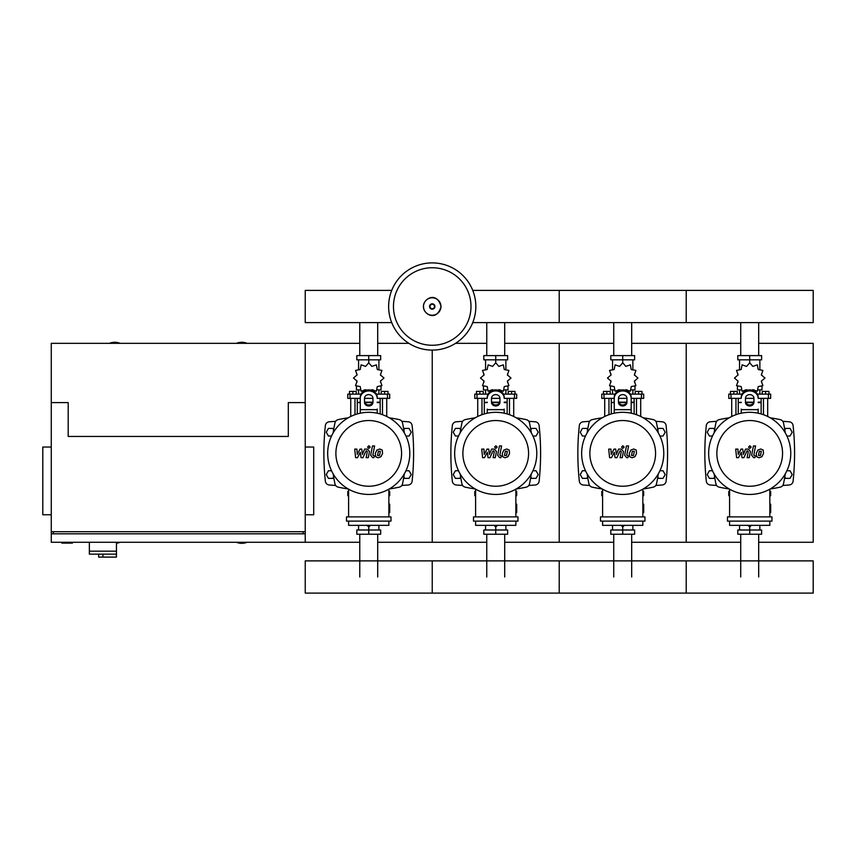<?xml version="1.0" encoding="UTF-8"?>
<svg xmlns="http://www.w3.org/2000/svg" width="856" height="856" viewBox="0 0 856 856"><rect width="100%" height="100%" fill="white"/><g stroke="black" fill="none" stroke-linecap="round" stroke-linejoin="round"><path stroke-width="1.28" d="M89.366 542.276L89.366 551.168L116.459 551.168L116.459 542.276M89.366 554.132L89.366 551.168L116.459 551.168L116.459 557.096L116.213 554.132L89.366 554.132L98.675 554.132L98.675 557.096L116.213 557.096M102.913 554.132L102.913 557.096M61.846 542.276L61.846 543.121L72.428 543.121L72.428 542.276M359.766 343.331L305.239 343.331L305.239 402.588L305.239 343.331L51.264 343.331L51.264 402.588L68.202 402.588L68.202 436.453L288.312 436.453L288.312 402.588L305.239 402.588L305.239 533.812L51.264 533.812L51.264 542.276L359.766 542.276M51.264 447.035L42.8 447.035L42.8 514.766L51.264 514.766M305.239 447.035L313.713 447.035L313.713 514.766L305.239 514.766M53.382 533.812L53.382 531.694M303.131 533.812L303.131 531.694M51.264 402.588L51.264 531.694L305.239 531.694L305.239 542.276M740.729 355.604L740.729 322.605M758.683 355.604L758.683 322.605M613.741 355.604L613.741 322.605M631.685 355.604L631.685 322.605M486.754 355.604L486.754 322.605M504.698 355.604L504.698 322.605M359.766 355.604L359.766 322.605M377.71 355.604L377.71 322.605M758.683 534.24L758.683 576.987M740.729 534.24L740.729 576.987M631.685 534.24L631.685 576.987M613.741 534.24L613.741 576.987M504.698 534.24L504.698 576.987M486.754 534.24L486.754 576.987M377.71 534.24L377.71 576.987M359.766 534.24L359.766 576.987M786.921 436.036L790.002 436.036L792.196 432.226L790.002 428.417L785.605 428.417L784.802 429.798M659.933 436.036L663.015 436.036L665.208 432.226L663.015 428.417L658.617 428.417L657.815 429.798M532.935 436.036L536.027 436.036L538.221 432.226L536.027 428.417L531.63 428.417L530.827 429.798M405.947 436.036L409.04 436.036L411.233 432.226L409.04 428.417L404.631 428.417L403.829 429.798M714.61 429.798L713.808 428.417L709.41 428.417L707.206 432.226L709.41 436.036L712.492 436.036M587.623 429.798L586.82 428.417L582.422 428.417L580.218 432.226L582.422 436.036L585.504 436.036M460.635 429.798L459.833 428.417L455.435 428.417L453.231 432.226L455.435 436.036L458.516 436.036M333.647 429.798L332.845 428.417L328.447 428.417L326.243 432.226L328.447 436.036L331.529 436.036M784.802 476.974L785.605 478.365L790.002 478.365L792.196 474.556L790.002 470.747L786.921 470.747M657.815 476.974L658.617 478.365L663.015 478.365L665.208 474.556L663.015 470.747L659.933 470.747M530.827 476.974L531.63 478.365L536.027 478.365L538.221 474.556L536.027 470.747L532.935 470.747M403.829 476.974L404.631 478.365L409.04 478.365L411.233 474.556L409.04 470.747L405.947 470.747M712.492 470.747L709.41 470.747L707.206 474.556L709.41 478.365L713.808 478.365L714.61 476.974M585.504 470.747L582.422 470.747L580.218 474.556L582.422 478.365L586.82 478.365L587.623 476.974M458.516 470.747L455.435 470.747L453.231 474.556L455.435 478.365L459.833 478.365L460.635 476.974M331.529 470.747L328.447 470.747L326.243 474.556L328.447 478.365L332.845 478.365L333.647 476.974M475.829 306.502A43.602 43.602 0 0 1 432.237 350.104A43.602 43.602 0 0 1 388.635 306.502A43.602 43.602 0 0 1 432.237 262.899A43.602 43.602 0 0 1 475.829 306.502A43.602 43.602 0 0 0 432.237 262.899A43.602 43.602 0 0 0 388.635 306.502M432.237 267.746A38.755 38.755 0 0 1 470.993 306.502A38.755 38.755 0 0 1 432.237 345.268A38.755 38.755 0 0 1 393.471 306.502A38.755 38.755 0 0 1 432.237 267.746M120.054 343.331A13.76 13.76 0 0 0 109.472 343.331M247.042 343.331A13.76 13.76 0 0 0 236.459 343.331M116.459 543.228A13.76 13.76 0 0 0 120.054 542.276M236.459 542.276A13.76 13.76 0 0 0 247.042 542.276M51.264 531.694L51.264 533.812M472.747 322.605L813.2 322.605L813.2 290.398L686.212 290.398L686.212 322.605L686.212 290.398L559.225 290.398L559.225 322.605L559.225 290.398L472.747 290.398M391.716 290.398L305.239 290.398L305.239 322.605L391.716 322.605M763.466 414.7L763.466 398.361M767.693 416.476L767.693 398.361M762.193 394.124L762.193 391.417L765.574 391.417L765.574 394.124M765.574 391.417L768.966 391.417L768.966 394.124M731.72 416.476L731.72 398.361M735.946 414.7L735.946 398.361M730.446 394.124L730.446 391.417L733.827 391.417L733.827 394.124M733.827 391.417L737.219 391.417L737.219 394.124M752.103 390.186L752.831 389.694L757.325 391.235L758.234 386.57L762.899 385.66L761.359 381.166L764.943 378.042L761.359 374.917L762.899 370.423L758.234 369.514L757.325 364.849L752.831 366.389L749.706 362.805L746.582 366.389L742.088 364.849L741.178 369.514L736.513 370.423L738.054 374.917L734.469 378.042L738.054 381.166L736.513 385.66L741.178 386.57L742.088 391.235L746.582 389.694L747.309 390.186M761.979 386.313L761.979 389.897L758.084 389.897M754.061 389.897L752.456 389.897M749.706 362.805L749.706 359.841L737.786 359.841L737.786 355.604L761.615 355.604L761.615 359.841L749.706 359.841L749.706 355.604M739.541 389.897L739.541 394.124M759.861 389.897L759.861 394.124M759.861 369.953L759.861 359.841M739.541 369.953L739.541 359.841M737.904 373.805L737.851 375.292M746.956 389.897L745.341 389.897M741.317 389.897L737.433 389.897L737.433 386.313M753.655 402.588L745.758 402.588M741.243 402.588L738.279 402.588L738.279 413.951M753.804 402.17L745.597 402.17M741.243 402.17L738.696 402.588M758.17 398.361L770.657 398.361L770.657 394.124L757.378 394.124M745.469 398.361L753.943 398.361M742.034 394.124L728.756 394.124L728.756 398.361L741.243 398.361M761.134 398.361L761.134 402.17L758.17 402.17M761.134 413.951L761.134 402.588L758.17 402.588M636.479 414.7L636.479 398.361M640.705 416.476L640.705 398.361M635.206 394.124L635.206 391.417L638.587 391.417L638.587 394.124M638.587 391.417L641.979 391.417L641.979 394.124M604.721 416.476L604.721 398.361M608.958 414.7L608.958 398.361M603.459 394.124L603.459 391.417L606.84 391.417L606.84 394.124M606.84 391.417L610.232 391.417L610.232 394.124M625.105 390.186L625.843 389.694L630.337 391.235L631.247 386.57L635.912 385.66L634.371 381.166L637.955 378.042L634.371 374.917L635.912 370.423L631.247 369.514L630.337 364.849L625.843 366.389L622.719 362.805L619.594 366.389L615.1 364.849L614.191 369.514L609.515 370.423L611.066 374.917L607.482 378.042L611.066 381.166L609.515 385.66L614.191 386.57L615.1 391.235L619.594 389.694L620.322 390.186M634.992 386.313L634.992 389.897L631.097 389.897M627.073 389.897L625.468 389.897M622.719 362.805L622.719 359.841L610.799 359.841L610.799 355.604L634.628 355.604L634.628 359.841L622.719 359.841L622.719 355.604M612.554 389.897L612.554 394.124M632.873 389.897L632.873 394.124M632.873 369.953L632.873 359.841M612.554 369.953L612.554 359.841M610.917 373.805L610.863 375.292M619.969 389.897L618.353 389.897M614.33 389.897L610.446 389.897L610.446 386.313M626.667 402.588L618.77 402.588M614.255 402.588L611.291 402.588L611.291 413.951M626.817 402.17L618.61 402.17M614.255 402.17L611.708 402.588M631.182 398.361L643.669 398.361L643.669 394.124L630.39 394.124M618.481 398.361L626.945 398.361M615.047 394.124L601.768 394.124L601.768 398.361L614.255 398.361M634.146 398.361L634.146 402.17L631.182 402.17M634.146 413.951L634.146 402.588L631.182 402.588M509.481 414.7L509.481 398.361M513.718 416.476L513.718 398.361M508.218 394.124L508.218 391.417L511.599 391.417L511.599 394.124M511.599 391.417L514.991 391.417L514.991 394.124M477.734 416.476L477.734 398.361M481.971 414.7L481.971 398.361M476.471 394.124L476.471 391.417L479.852 391.417L479.852 394.124M479.852 391.417L483.244 391.417L483.244 394.124M498.117 390.186L498.845 389.694L503.349 391.235L504.259 386.57L508.924 385.66L507.383 381.166L510.968 378.042L507.383 374.917L508.924 370.423L504.259 369.514L503.349 364.849L498.845 366.389L495.731 362.805L492.607 366.389L488.113 364.849L487.192 369.514L482.527 370.423L484.079 374.917L480.484 378.042L484.079 381.166L482.527 385.66L487.192 386.57L488.113 391.235L492.607 389.694L493.334 390.186M508.004 386.313L508.004 389.897L504.109 389.897M500.086 389.897L498.481 389.897M495.731 362.805L495.731 359.841L483.811 359.841L483.811 355.604L507.64 355.604L507.64 359.841L495.731 359.841L495.731 355.604M485.566 389.897L485.566 394.124M505.885 389.897L505.885 394.124M505.885 369.953L505.885 359.841M485.566 369.953L485.566 359.841M483.929 373.805L483.875 375.292M492.97 389.897L491.365 389.897M487.342 389.897L483.447 389.897L483.447 386.313M499.679 402.588L491.783 402.588M487.257 402.588L484.303 402.588L484.303 413.951M499.829 402.17L491.622 402.17M487.257 402.17L484.721 402.588M504.195 398.361L516.682 398.361L516.682 394.124L503.403 394.124M491.494 398.361L499.958 398.361M488.059 394.124L474.77 394.124L474.77 398.361L487.257 398.361M507.159 398.361L507.159 402.17L504.195 402.17M507.159 413.951L507.159 402.588L504.195 402.588M382.493 414.7L382.493 398.361M386.73 416.476L386.73 398.361M381.23 394.124L381.23 391.417L384.612 391.417L384.612 394.124M384.612 391.417L388.003 391.417L388.003 394.124M350.746 416.476L350.746 398.361M354.983 414.7L354.983 398.361M349.483 394.124L349.483 391.417L352.865 391.417L352.865 394.124M352.865 391.417L356.257 391.417L356.257 394.124M371.13 390.186L371.857 389.694L376.362 391.235L377.271 386.57L381.937 385.66L380.396 381.166L383.98 378.042L380.396 374.917L381.937 370.423L377.271 369.514L376.362 364.849L371.857 366.389L368.743 362.805L365.619 366.389L361.114 364.849L360.205 369.514L355.54 370.423L357.08 374.917L353.496 378.042L357.08 381.166L355.54 385.66L360.205 386.57L361.114 391.235L365.619 389.694L366.347 390.186M381.016 386.313L381.016 389.897L377.122 389.897M373.098 389.897L371.493 389.897M368.743 362.805L368.743 359.841L356.824 359.841L356.824 355.604L380.653 355.604L380.653 359.841L368.743 359.841L368.743 355.604M358.578 389.897L358.578 394.124M378.898 389.897L378.898 394.124M378.898 369.953L378.898 359.841M358.578 369.953L358.578 359.841M356.941 373.805L356.888 375.292M365.983 389.897L364.378 389.897M360.355 389.897L356.46 389.897L356.46 386.313M372.692 402.588L364.795 402.588M360.269 402.588L357.305 402.588L357.305 413.951M372.841 402.17L364.635 402.17M360.269 402.17L357.733 402.588M377.207 398.361L389.694 398.361L389.694 394.124L376.415 394.124M364.506 398.361L372.97 398.361M361.061 394.124L347.782 394.124L347.782 398.361L360.269 398.361M380.171 398.361L380.171 402.17L377.207 402.17M380.171 413.951L380.171 402.588L377.207 402.588M729.58 495.72L728.756 495.72L728.756 491.483L729.58 491.483M769.833 491.483L770.657 491.483L770.657 495.72L769.833 495.72M747.941 525.231L749.706 527.039L751.472 525.231M749.706 527.039L749.706 530.003L761.615 530.003L761.615 534.24L737.786 534.24L737.786 530.003L749.706 530.003L749.706 534.24M739.541 525.349L739.541 530.003M759.861 525.349L759.861 530.003M602.592 495.72L601.768 495.72L601.768 491.483L602.592 491.483M642.845 491.483L643.669 491.483L643.669 495.72L642.845 495.72M620.953 525.231L622.719 527.039L624.484 525.231M622.719 527.039L622.719 530.003L634.628 530.003L634.628 534.24L610.799 534.24L610.799 530.003L622.719 530.003L622.719 534.24M612.554 525.349L612.554 530.003M632.873 525.349L632.873 530.003M475.604 495.72L474.77 495.72L474.77 491.483L475.604 491.483M515.858 491.483L516.682 491.483L516.682 495.72L515.858 495.72M493.955 525.231L495.731 527.039L497.497 525.231M495.731 527.039L495.731 530.003L507.64 530.003L507.64 534.24L483.811 534.24L483.811 530.003L495.731 530.003L495.731 534.24M485.566 525.349L485.566 530.003M505.885 525.349L505.885 530.003M348.606 495.72L347.782 495.72L347.782 491.483L348.606 491.483M388.87 491.483L389.694 491.483L389.694 495.72L388.87 495.72M366.967 525.231L368.743 527.039L370.509 525.231M368.743 527.039L368.743 530.003L380.653 530.003L380.653 534.24L356.824 534.24L356.824 530.003L368.743 530.003L368.743 534.24M358.578 525.349L358.578 530.003M378.898 525.349L378.898 530.003M813.2 576.987L813.2 593.101L686.212 593.101L686.212 560.883L686.212 593.101L559.225 593.101L559.225 560.883L559.225 593.101L432.237 593.101L432.237 560.883L432.237 593.101L305.239 593.101L305.239 560.883L813.2 560.883L813.2 576.987M761.305 451.305L759.315 451.305L758.512 455.467L760.492 455.467L761.305 451.305M757.902 450.053L756.287 453.38L756.608 456.719L759.047 457.767L761.915 456.719L763.531 453.38L763.21 450.053L760.749 449.004L757.902 450.053M753.441 445.955L751.643 455.221L753.665 457.671L754.885 457.671L755.227 455.863L753.804 455.092L755.581 445.955L753.441 445.955M749.856 448.373L751.151 447.078L749.856 445.773L748.551 447.078L749.856 448.373M738.461 457.671L741.296 452.289L742.045 457.671L743.907 457.671L746.988 450.909L747.652 450.909L748.262 451.679L747.106 457.682L749.246 457.682L750.423 451.54L748.39 449.1L745.555 449.1L743.415 454.397L742.687 449.1L741.018 449.1L738.247 454.397L737.893 449.1L735.689 449.1L736.588 457.671L738.461 457.671M634.317 451.305L632.327 451.305L631.514 455.467L633.504 455.467L634.317 451.305M630.904 450.053L629.288 453.38L629.609 456.719L632.06 457.767L634.927 456.719L636.543 453.38L636.222 450.053L633.761 449.004L630.904 450.053M626.453 445.955L624.655 455.221L626.678 457.671L627.887 457.671L628.24 455.863L626.817 455.092L628.593 445.955L626.453 445.955M622.858 448.373L624.163 447.078L622.858 445.773L621.563 447.078L622.858 448.373M611.462 457.671L614.308 452.289L615.047 457.671L616.919 457.671L620.001 450.909L620.664 450.909L621.274 451.679L620.119 457.682L622.259 457.682L623.436 451.54L621.403 449.1L618.567 449.1L616.427 454.397L615.699 449.1L614.03 449.1L611.259 454.397L610.906 449.1L608.691 449.1L609.6 457.671L611.462 457.671M507.33 451.305L505.34 451.305L504.526 455.467L506.517 455.467L507.33 451.305M503.917 450.053L502.301 453.38L502.622 456.719L505.072 457.767L507.94 456.719L509.555 453.38L509.234 450.053L506.773 449.004L503.917 450.053M499.465 445.955L497.657 455.221L499.69 457.671L500.899 457.671L501.252 455.863L499.829 455.092L501.595 445.955L499.465 445.955M495.87 448.373L497.165 447.078L495.87 445.773L494.575 447.078L495.87 448.373M484.475 457.671L487.321 452.289L488.059 457.671L489.932 457.671L493.013 450.909L493.677 450.909L494.286 451.679L493.131 457.682L495.271 457.682L496.448 451.54L494.415 449.1L491.579 449.1L489.439 454.397L488.712 449.1L487.032 449.1L484.261 454.397L483.908 449.1L481.703 449.1L482.613 457.671L484.475 457.671M380.342 451.305L378.352 451.305L377.539 455.467L379.529 455.467L380.342 451.305M376.929 450.053L375.313 453.38L375.634 456.719L378.085 457.767L380.952 456.719L382.568 453.38L382.247 450.053L379.786 449.004L376.929 450.053M372.478 445.955L370.669 455.221L372.692 457.671L373.911 457.671L374.265 455.863L372.841 455.092L374.607 445.955L372.478 445.955M368.882 448.373L370.177 447.078L368.882 445.773L367.588 447.078L368.882 448.373M357.487 457.671L360.323 452.289L361.072 457.671L362.944 457.671L366.026 450.909L366.689 450.909L367.299 451.679L366.143 457.682L368.283 457.682L369.46 451.54L367.427 449.1L364.592 449.1L362.452 454.397L361.724 449.1L360.044 449.1L357.273 454.397L356.92 449.1L354.716 449.1L355.615 457.671L357.487 457.671M790.762 453.391A41.056 41.056 0 0 1 749.706 494.447A41.056 41.056 0 0 1 708.65 453.391A41.056 41.056 0 0 1 749.706 412.325A41.056 41.056 0 0 1 790.762 453.391M782.555 453.391A32.849 32.849 0 0 1 749.706 486.24A32.849 32.849 0 0 1 716.857 453.391A32.849 32.849 0 0 1 749.706 420.542A32.849 32.849 0 0 1 782.555 453.391M769.833 504.184L770.678 504.184L770.678 512.648L769.833 512.648M727.461 516.885L727.461 521.111L771.952 521.111L771.952 516.885L727.461 516.885M729.58 521.111L729.58 525.349L769.833 525.349L769.833 521.111M769.833 516.885L769.833 489.172M729.58 489.172L729.58 516.885M663.775 453.391A41.056 41.056 0 0 1 622.719 494.447A41.056 41.056 0 0 1 581.652 453.391A41.056 41.056 0 0 1 622.719 412.325A41.056 41.056 0 0 1 663.775 453.391M655.568 453.391A32.849 32.849 0 0 1 622.719 486.24A32.849 32.849 0 0 1 589.87 453.391A32.849 32.849 0 0 1 622.719 420.542A32.849 32.849 0 0 1 655.568 453.391M642.845 504.184L643.691 504.184L643.691 512.648L642.845 512.648M600.473 516.885L600.473 521.111L644.964 521.111L644.964 516.885L600.473 516.885M602.592 521.111L602.592 525.349L642.845 525.349L642.845 521.111M642.845 516.885L642.845 489.172M602.592 489.172L602.592 516.885M536.787 453.391A41.056 41.056 0 0 1 495.731 494.447A41.056 41.056 0 0 1 454.664 453.391A41.056 41.056 0 0 1 495.731 412.325A41.056 41.056 0 0 1 536.787 453.391M528.58 453.391A32.849 32.849 0 0 1 495.731 486.24A32.849 32.849 0 0 1 462.882 453.391A32.849 32.849 0 0 1 495.731 420.542A32.849 32.849 0 0 1 528.58 453.391M515.858 504.184L516.703 504.184L516.703 512.648L515.858 512.648M473.486 516.885L473.486 521.111L517.976 521.111L517.976 516.885L473.486 516.885M475.604 521.111L475.604 525.349L515.858 525.349L515.858 521.111M515.858 516.885L515.858 489.172M475.604 489.172L475.604 516.885M409.799 453.391A41.056 41.056 0 0 1 368.743 494.447A41.056 41.056 0 0 1 327.677 453.391A41.056 41.056 0 0 1 368.743 412.325A41.056 41.056 0 0 1 409.799 453.391M401.582 453.391A32.849 32.849 0 0 1 368.743 486.24A32.849 32.849 0 0 1 335.894 453.391A32.849 32.849 0 0 1 368.743 420.542A32.849 32.849 0 0 1 401.582 453.391M388.87 504.184L389.715 504.184L389.715 512.648L388.87 512.648M346.498 516.885L346.498 521.111L390.978 521.111L390.978 516.885L346.498 516.885M348.606 521.111L348.606 525.349L388.87 525.349L388.87 521.111M388.87 516.885L388.87 489.172M348.606 489.172L348.606 516.885M785.273 473.892A144.054 144.054 0 0 1 783.475 483.918A4.237 4.237 0 0 1 780.233 487.15A144.054 144.054 0 0 1 770.218 488.958M785.273 432.879A144.054 144.054 0 0 0 783.475 422.864A4.237 4.237 0 0 0 780.233 419.622A144.054 144.054 0 0 0 770.218 417.814M729.194 417.814A144.054 144.054 0 0 0 719.179 419.622A4.237 4.237 0 0 0 715.937 422.864A144.054 144.054 0 0 0 714.139 432.879M729.194 488.958A144.054 144.054 0 0 1 719.179 487.15A4.237 4.237 0 0 1 715.937 483.918A144.054 144.054 0 0 1 714.139 473.892M758.17 409.093L758.17 413.213M745.469 398.286L745.469 402.331A4.237 3.67 180 0 0 749.706 405.99A4.237 3.67 180 0 0 753.943 402.331L753.943 398.286A4.237 3.67 180 0 0 749.706 394.616A4.237 3.67 180 0 0 745.469 398.286M753.943 401.271A4.237 3.67 0 0 1 749.706 404.931A4.237 3.67 0 0 1 745.469 401.271M741.243 413.213L741.243 409.093M758.17 398.286A8.464 7.33 180 0 0 749.706 390.946A8.464 7.33 180 0 0 741.243 398.286M741.243 397.227A8.464 7.33 -0 0 1 749.706 389.897A8.464 7.33 -0 0 1 758.17 397.227M658.285 473.892A144.054 144.054 0 0 1 656.488 483.918A4.237 4.237 0 0 1 653.246 487.15A144.054 144.054 0 0 1 643.22 488.958M658.285 432.879A144.054 144.054 0 0 0 656.488 422.864A4.237 4.237 0 0 0 653.246 419.622A144.054 144.054 0 0 0 643.22 417.814M602.207 417.814A144.054 144.054 0 0 0 592.192 419.622A4.237 4.237 0 0 0 588.949 422.864A144.054 144.054 0 0 0 587.141 432.879M602.207 488.958A144.054 144.054 0 0 1 592.192 487.15A4.237 4.237 0 0 1 588.949 483.918A144.054 144.054 0 0 1 587.141 473.892M656.488 483.918A4.237 4.237 0 0 1 653.246 487.15M614.255 413.213L614.255 397.227A8.464 7.33 -0 0 1 622.719 389.897A8.464 7.33 -0 0 1 631.182 397.227L631.182 413.213M618.481 398.286L618.481 402.331A4.237 3.67 180 0 0 622.719 405.99A4.237 3.67 180 0 0 626.945 402.331L626.945 398.286A4.237 3.67 180 0 0 622.719 394.616A4.237 3.67 180 0 0 618.481 398.286M626.945 401.271A4.237 3.67 0 0 1 622.719 404.931A4.237 3.67 0 0 1 618.481 401.271M614.255 397.227L614.255 409.093M631.182 398.286A8.464 7.33 180 0 0 622.719 390.946A8.464 7.33 180 0 0 614.255 398.286M531.298 473.892A144.054 144.054 0 0 1 529.49 483.918A4.237 4.237 0 0 1 526.258 487.15A144.054 144.054 0 0 1 516.232 488.958M531.298 432.879A144.054 144.054 0 0 0 529.49 422.864A4.237 4.237 0 0 0 526.258 419.622A144.054 144.054 0 0 0 516.232 417.814M475.219 417.814A144.054 144.054 0 0 0 465.204 419.622A4.237 4.237 0 0 0 461.962 422.864A144.054 144.054 0 0 0 460.154 432.879M475.219 488.958A144.054 144.054 0 0 1 465.204 487.15A4.237 4.237 0 0 1 461.962 483.918A144.054 144.054 0 0 1 460.154 473.892M529.49 483.918A4.237 4.237 0 0 1 526.258 487.15M504.195 409.093L504.195 413.213M491.494 398.286L491.494 402.331A4.237 3.67 180 0 0 495.731 405.99A4.237 3.67 180 0 0 499.958 402.331L499.958 398.286A4.237 3.67 180 0 0 495.731 394.616A4.237 3.67 180 0 0 491.494 398.286M499.958 401.271A4.237 3.67 0 0 1 495.731 404.931A4.237 3.67 0 0 1 491.494 401.271M487.257 413.213L487.257 409.093M504.195 398.286A8.464 7.33 180 0 0 495.731 390.946A8.464 7.33 180 0 0 487.257 398.286M487.257 397.227A8.464 7.33 -0 0 1 495.731 389.897A8.464 7.33 -0 0 1 504.195 397.227M404.31 473.892A144.054 144.054 0 0 1 402.502 483.918A4.237 4.237 0 0 1 399.271 487.15A144.054 144.054 0 0 1 389.245 488.958M404.31 432.879A144.054 144.054 0 0 0 402.502 422.864A4.237 4.237 0 0 0 399.271 419.622A144.054 144.054 0 0 0 389.245 417.814M348.231 417.814A144.054 144.054 0 0 0 338.216 419.622A4.237 4.237 0 0 0 334.974 422.864A144.054 144.054 0 0 0 333.166 432.879M338.216 487.15A4.237 4.237 0 0 1 334.974 483.918A4.237 4.237 0 0 0 338.216 487.15A144.054 144.054 0 0 0 348.231 488.958M333.166 473.892A144.054 144.054 0 0 0 334.974 483.918M377.207 409.093L377.207 413.213M364.506 398.286L364.506 402.331A4.237 3.67 180 0 0 368.743 405.99A4.237 3.67 180 0 0 372.97 402.331L372.97 398.286A4.237 3.67 180 0 0 368.743 394.616A4.237 3.67 180 0 0 364.506 398.286M372.97 401.271A4.237 3.67 0 0 1 368.743 404.931A4.237 3.67 0 0 1 364.506 401.271M360.269 413.213L360.269 397.227A8.464 7.33 -0 0 1 368.743 389.897A8.464 7.33 -0 0 1 377.207 397.227M377.207 398.286A8.464 7.33 180 0 0 368.743 390.946A8.464 7.33 180 0 0 360.269 398.286M716.622 421.312A476.674 476.674 0 0 0 710.18 421.805A4.237 4.237 0 0 0 706.318 425.571A261.904 261.904 0 0 0 706.318 481.2A4.237 4.237 0 0 0 710.18 484.978A476.674 476.674 0 0 0 716.622 485.47M782.791 485.47A476.674 476.674 0 0 0 789.232 484.978A4.237 4.237 0 0 0 793.095 481.2A261.904 261.904 0 0 0 793.095 425.571A4.237 4.237 0 0 0 789.232 421.805A476.674 476.674 0 0 0 782.791 421.312M589.634 421.312A476.674 476.674 0 0 0 583.182 421.805A4.237 4.237 0 0 0 579.33 425.571A261.904 261.904 0 0 0 579.33 481.2A4.237 4.237 0 0 0 583.182 484.978A476.674 476.674 0 0 0 589.634 485.47M655.803 485.47A476.674 476.674 0 0 0 662.244 484.978A4.237 4.237 0 0 0 666.107 481.2A261.904 261.904 0 0 0 666.107 425.571A4.237 4.237 0 0 0 662.244 421.805A476.674 476.674 0 0 0 655.803 421.312M462.647 421.312A476.674 476.674 0 0 0 456.195 421.805A4.237 4.237 0 0 0 452.343 425.571A261.904 261.904 0 0 0 452.343 481.2A4.237 4.237 0 0 0 456.195 484.978A476.674 476.674 0 0 0 462.647 485.47M528.805 485.47A476.674 476.674 0 0 0 535.257 484.978A4.237 4.237 0 0 0 539.12 481.2A261.904 261.904 0 0 0 539.12 425.571A4.237 4.237 0 0 0 535.257 421.805A476.674 476.674 0 0 0 528.805 421.312M335.659 421.312A476.674 476.674 0 0 0 329.207 421.805A4.237 4.237 0 0 0 325.355 425.571A261.904 261.904 0 0 0 325.355 481.2A4.237 4.237 0 0 0 329.207 484.978A476.674 476.674 0 0 0 335.659 485.47M401.817 485.47A476.674 476.674 0 0 0 408.269 484.978A4.237 4.237 0 0 0 412.121 481.2A261.904 261.904 0 0 0 412.121 425.571A4.237 4.237 0 0 0 408.269 421.805A476.674 476.674 0 0 0 401.817 421.312M631.685 343.331L686.212 343.331L686.212 542.276L740.729 542.276M758.683 542.276L813.2 542.276L813.2 343.331L758.683 343.331M631.685 542.276L686.212 542.276L686.212 343.331L740.729 343.331M504.698 343.331L559.225 343.331L559.225 542.276L613.741 542.276M504.698 542.276L559.225 542.276L559.225 343.331L613.741 343.331M377.71 542.276L432.237 542.276L432.237 350.104L432.237 542.276L486.754 542.276M455.574 343.331L486.754 343.331M377.71 343.331L408.89 343.331M440.958 306.502A8.731 8.731 0 0 1 432.237 315.233A8.731 8.731 0 0 1 423.506 306.502A8.731 8.731 0 0 1 432.237 297.781A8.731 8.731 0 0 1 440.958 306.502M434.923 306.502A2.696 2.696 0 0 1 432.237 309.198A2.696 2.696 0 0 1 429.541 306.502A2.696 2.696 0 0 1 432.237 303.805A2.696 2.696 0 0 1 434.923 306.502M434.474 306.502A2.236 2.236 0 0 1 432.237 308.749A2.236 2.236 0 0 1 429.99 306.502A2.236 2.236 0 0 1 432.237 304.265A2.236 2.236 0 0 1 434.474 306.502M768.421 398.361L768.421 394.124M730.992 398.361L730.992 394.124M641.433 398.361L641.433 394.124M603.994 398.361L603.994 394.124M514.445 398.361L514.445 394.124M477.006 398.361L477.006 394.124M387.458 398.361L387.458 394.124M350.018 398.361L350.018 394.124M758.17 409.66L741.243 409.66M631.182 409.66L614.255 409.66M504.195 409.66L487.257 409.66M377.207 409.66L360.269 409.66M423.431 306.502C423.014 314.024 436.699 322.423 441.033 306.502C436.699 290.58 423.014 298.979 423.431 306.502M761.562 373.805L761.562 375.292M761.562 380.792L761.562 382.397M737.851 380.792L737.851 382.397M738.279 398.361L738.279 402.17M634.563 373.805L634.563 375.292M634.563 380.792L634.563 382.397M610.863 380.792L610.863 382.397M611.291 398.361L611.291 402.17M507.576 373.805L507.576 375.292M507.576 380.792L507.576 382.397M483.875 380.792L483.875 382.397M484.303 398.361L484.303 402.17M380.588 373.805L380.588 375.292M380.588 380.792L380.588 382.397M356.888 380.792L356.888 382.397M357.305 398.361L357.305 402.17"/></g></svg>
